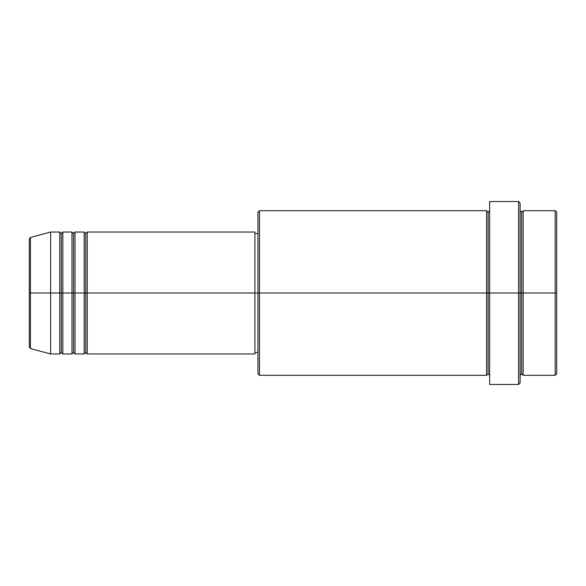 <?xml version="1.0" encoding="UTF-8"?>
<svg xmlns="http://www.w3.org/2000/svg" width="586" height="586" viewBox="0 0 586 586"><rect width="100%" height="100%" fill="white"/><g stroke="black" fill="none" stroke-linecap="round" stroke-linejoin="round"><path stroke-width="0.88" d="M29.3 293L29.3 347.08L29.3 293L29.3 347.08L30.428 348.553L30.428 293L30.428 348.553L30.428 293L29.3 293L29.3 238.92L29.3 293L50.638 293L30.428 293L30.428 237.447L30.428 293L30.428 237.447L29.3 238.92L29.3 293M520.119 210.689L521.643 212.213L523.166 210.689L523.166 293L555.176 293L555.176 375.311L555.176 293L556.7 293L556.7 212.213L556.7 373.787L556.7 293L523.166 293L523.166 210.689L523.166 293L520.119 293L520.119 382.929L520.119 293L488.109 293L488.109 212.213L488.109 293L259.466 293L259.466 375.311L259.466 293L254.895 293L254.895 353.973L254.895 293L87.226 293L87.226 232.027L87.226 293L85.695 293L85.695 233.55L85.695 293L84.172 293L84.172 232.027L84.172 293L75.03 293L75.03 232.027L75.03 293L73.506 293L73.506 233.55L73.506 293L71.983 293L71.983 232.027L71.983 293L62.834 293L62.834 232.027L62.834 293L61.31 293L61.31 233.55L61.31 293L59.787 293L59.787 232.027L59.787 293L50.638 293L50.638 353.973L50.638 293L59.787 293L59.787 232.027L50.638 232.027L50.638 293L50.638 232.027L30.428 237.447M87.226 353.973L85.695 352.45L84.172 353.973L84.172 293L85.695 293L85.695 233.55L85.695 352.45L85.695 293L85.695 352.45L85.695 293L87.226 293L87.226 353.973L254.895 353.973M75.03 353.973L73.506 352.45L71.983 353.973L71.983 293L73.506 293L73.506 233.55L73.506 352.45L73.506 293L73.506 352.45L73.506 293L75.03 293L75.03 353.973L84.172 353.973M62.834 353.973L61.31 352.45L59.787 353.973L59.787 293L61.31 293L61.31 233.55L61.31 352.45L61.31 293L61.31 352.45L61.31 293L62.834 293L62.834 353.973L71.983 353.973M59.787 232.027L61.31 233.55L62.834 232.027L62.834 293L71.983 293L71.983 232.027L73.506 233.55L75.03 232.027L75.03 293L84.172 293L84.172 232.027L85.695 233.55L87.226 232.027L87.226 293L254.895 293L254.895 232.027L254.895 293L257.943 293L257.943 373.787L257.943 212.213L257.943 293L486.585 293L486.585 210.689L486.585 293L486.585 210.689L259.466 210.689L259.466 293L259.466 210.689L257.943 212.213M489.632 375.311L488.109 373.787L486.585 375.311L486.585 293L488.109 293L488.109 373.787L488.109 212.213L488.109 293L489.632 293L489.632 384.46L489.632 201.54L489.632 293L518.595 293L518.595 384.46L518.595 201.54L518.595 293L521.643 293L521.643 212.213L521.643 373.787L521.643 293L521.643 373.787L521.643 293L523.166 293L523.166 375.311L555.176 375.311L556.7 373.787M555.176 293L555.176 210.689L555.176 293M520.119 203.071L520.119 293L520.119 203.071L518.595 201.54L489.632 201.54M254.895 351.307L254.895 352.164M486.585 293L486.585 375.311L486.585 293M523.166 293L523.166 375.311L523.166 293M59.787 293L59.787 353.973L59.787 293M62.834 293L62.834 353.973L62.834 293M71.983 293L71.983 353.973L71.983 293M75.03 293L75.03 353.973L75.03 293M84.172 293L84.172 353.973L84.172 293M87.226 293L87.226 353.973L87.226 293M486.585 375.311L259.466 375.311L257.943 373.787M489.632 384.46L518.595 384.46L520.119 382.929M489.632 210.689L488.109 212.213L486.585 210.689M257.943 352.45L254.895 352.45M59.787 353.973L50.638 353.973L30.428 348.553M71.983 232.027L62.834 232.027M556.7 212.213L555.176 210.689L523.166 210.689M257.943 233.55L254.895 233.55M254.895 232.027L87.226 232.027M84.172 232.027L75.03 232.027M523.166 375.311L521.643 373.787L520.119 375.311"/></g></svg>
